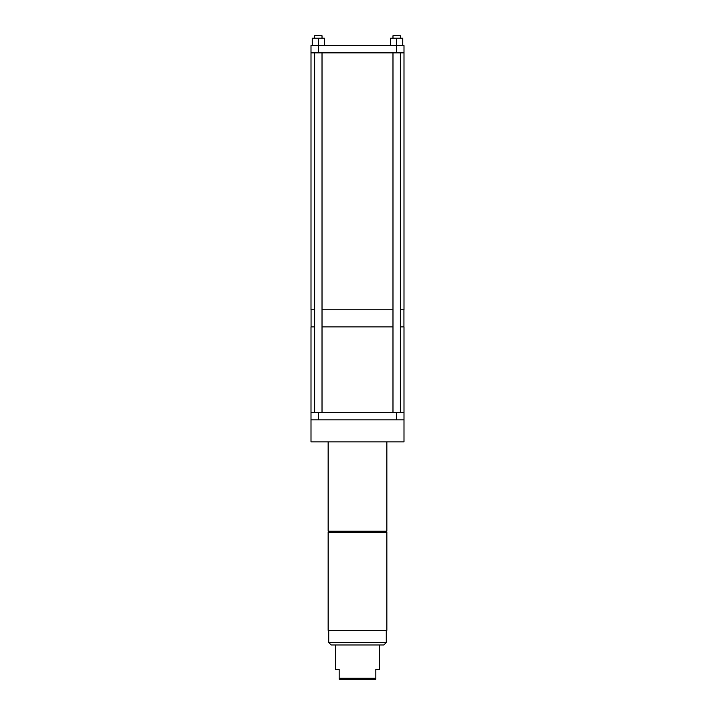 <?xml version="1.0" encoding="UTF-8"?>
<svg xmlns="http://www.w3.org/2000/svg" width="715" height="715" viewBox="0 0 715 715"><rect width="100%" height="100%" fill="white"/><g stroke="black" fill="none" stroke-linecap="round" stroke-linejoin="round"><path stroke-width="1.07" d="M375.849 679.25L339.151 679.25L339.151 678.267L375.849 678.267L375.849 679.25M335.478 644.993L335.478 669.463L339.151 669.463L339.151 678.267M375.849 678.267L375.849 669.463L379.522 669.463L379.522 644.993M383.803 644.993L331.197 644.993L328.748 642.553L386.252 642.553L383.803 644.993M328.14 630.317L386.86 630.317L386.86 532.443L328.14 532.443L328.14 630.317M328.14 441.915L328.14 531.218L386.86 531.218L386.86 441.915M403.993 419.893L403.993 441.915L311.007 441.915L311.007 412.555L403.993 412.555L403.993 419.893L396.646 419.893L396.646 412.555M318.354 412.555L318.354 419.893L396.646 419.893M318.354 419.893L311.007 419.893M322.018 326.916L392.982 326.916M400.32 326.916L403.993 326.916L403.993 412.555M311.007 412.555L311.007 326.916L314.68 326.916M403.993 52.874L396.646 52.874L396.646 45.537L403.993 45.537L403.993 309.792L400.32 309.792M318.354 52.874L311.007 52.874L311.007 45.537L318.354 45.537L318.354 52.874L396.646 52.874M312.232 45.537L312.232 38.199L318.354 38.199L318.354 45.537L396.646 45.537L396.646 38.199L402.768 38.199L402.768 45.537M322.018 309.792L392.982 309.792M311.007 52.874L311.007 309.792L314.68 309.792M318.354 38.199L324.467 38.199L324.467 45.537M396.646 38.199L390.533 38.199L390.533 45.537M392.982 38.199L392.982 35.75L400.32 35.75L400.32 38.199M314.68 38.199L314.68 35.75L322.018 35.75L322.018 38.199M328.748 642.553L328.748 630.317M386.252 642.553L386.252 630.317M386.252 531.218L386.252 532.443M328.748 531.218L328.748 532.443M392.982 52.874L392.982 412.555M400.32 52.874L400.32 412.555M322.018 52.874L322.018 412.555M314.68 52.874L314.68 412.555M311.061 309.792L311.061 326.916M403.939 309.792L403.939 326.916"/></g></svg>
